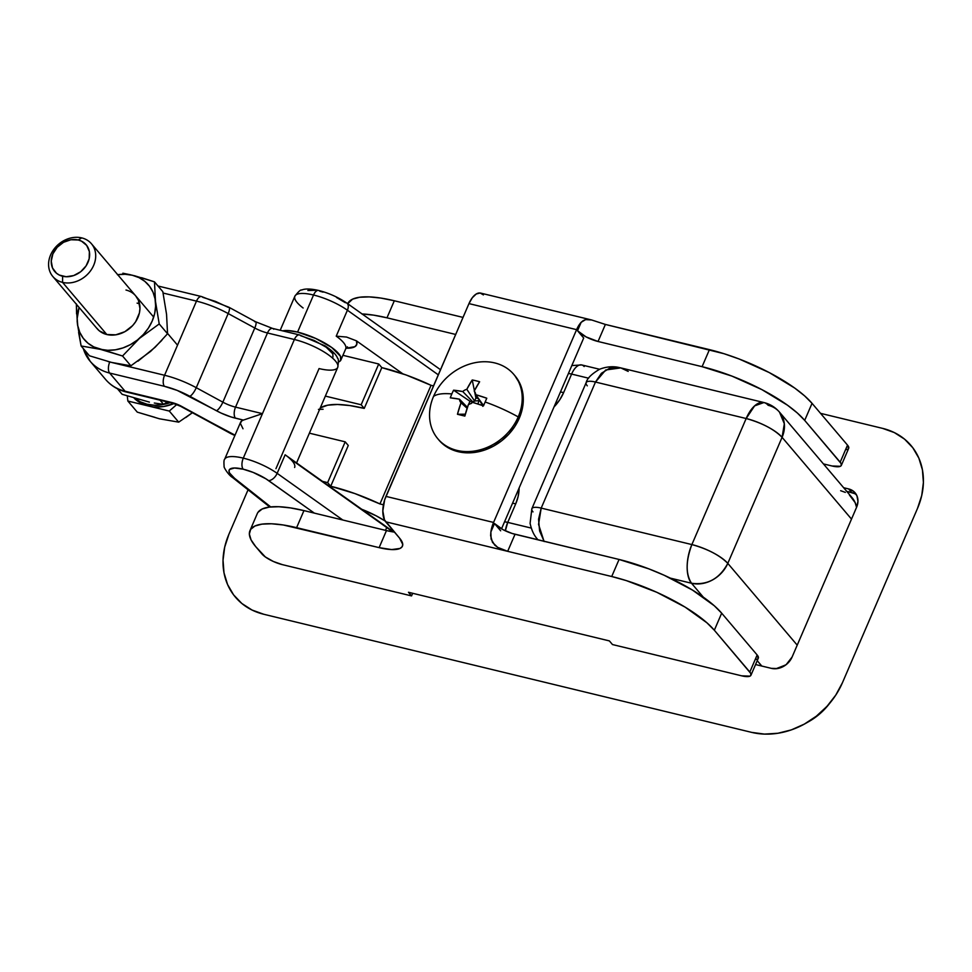 <?xml version="1.0" encoding="UTF-8"?>
<svg xmlns="http://www.w3.org/2000/svg" width="972" height="972" viewBox="0 0 972 972"><rect width="100%" height="100%" fill="white"/><g stroke="black" fill="none" stroke-linecap="round" stroke-linejoin="round"><path stroke-width="1.46" d="M361.754 509.279A42.61 12.405 23.3 0 1 385.082 520.968L376.176 515.828L361.037 509M327.637 482.622L322.534 481.383L327.637 482.622L345.194 441.835L309.388 433.172L345.194 441.835L348.28 445.468L330.723 486.255L327.637 482.622L330.723 486.255A84.382 24.555 23.3 0 1 379.943 503.946L354.987 493.606L330.723 486.255L348.28 445.468L345.194 441.835L327.637 482.622M383.43 504.784L379.943 503.946L431.033 385.313L433.524 385.908L431.033 385.313A84.382 24.555 -156.7 0 0 381.814 367.623L364.245 408.398A84.382 24.555 -156.7 0 0 320.882 407.681L327.661 405.19L337.454 404.474L349.835 405.555L364.245 408.398L361.159 404.765L378.728 363.99L342.922 355.315L378.728 363.99L381.814 367.623L378.728 363.99L361.159 404.765L364.245 408.398L381.814 367.623L406.089 374.973L431.033 385.313L379.943 503.946L383.43 504.784M840.646 490.702L845.336 492.379M849.407 495.003L855.129 502.597L856.563 507.323A29.537 24.373 -40.3 0 0 851.982 497.543L779.483 412.128A29.537 24.373 139.7 0 1 782.083 437.327L851.496 519.097L782.083 437.327A29.537 8.59 -156.7 0 0 746.168 418.519L691.882 544.575L541.197 508.101L595.484 382.045L746.168 418.519L691.882 544.575A29.537 8.59 23.3 0 1 727.797 563.371L782.083 437.327L784.331 423.756L779.483 412.128C775.292 407.28 770.103 404.085 763.919 402.542A29.537 14.301 -76.4 0 1 768.147 405.288A29.537 24.373 139.7 0 1 779.483 412.128M785.801 664.921L776.008 668.724A29.537 24.373 -40.3 0 0 785.801 664.921M533.008 511.892A16.876 4.909 23.3 0 1 531.866 508.684A16.876 4.909 23.3 0 1 541.197 508.101L691.882 544.575C685.734 561.087 685.6 573.978 691.505 583.249A29.537 14.301 -76.4 0 1 691.882 544.575C707.774 549.022 719.742 555.291 727.797 563.371L797.21 645.141L727.797 563.371A29.537 24.373 139.7 0 1 691.505 583.249L670.328 578.121L691.505 583.249L703.327 597.173L691.505 583.249C707.422 585.399 719.511 578.777 727.797 563.371L782.083 437.327C774.028 429.235 762.06 422.966 746.168 418.519A29.537 14.301 -76.4 0 1 763.919 402.542L754.612 405.871L746.168 418.519L595.484 382.045A16.876 4.909 -156.7 0 0 586.152 382.64C587.1 378.4 591.62 373.928 599.688 369.214C611.959 364.464 620.646 368.121 620.415 367.805L614.353 367.282L609.699 368.181L601.401 373.284L595.484 382.045L605.714 369.98L620.792 367.902L628.216 371.413M757.224 660.668L761.793 666.051L757.224 660.668M515.719 503.848L518.149 496.449L519.109 487.968A42.197 34.81 -40.3 0 1 515.719 503.848A16.876 4.909 -156.7 0 0 512.536 503.241A16.876 4.909 23.3 0 1 515.719 503.848L507.736 522.389A16.876 8.177 103.6 0 0 505.367 530.821L507.736 522.389L504.553 521.77A16.876 4.909 23.3 0 1 507.736 522.389L515.719 503.848M553.991 406.989L559.811 399.686L563.626 392.627L571.609 374.086L588.619 378.205L571.609 374.086A16.876 4.909 -156.7 0 0 568.426 373.479A16.876 4.909 23.3 0 1 571.609 374.086A16.876 8.177 -76.4 0 1 581.742 364.95A16.876 8.177 103.6 0 0 571.609 374.086L563.626 392.627A16.876 4.909 -156.7 0 0 560.443 392.02A16.876 4.909 23.3 0 1 563.626 392.627A42.197 34.81 -40.3 0 1 553.991 406.989M531.234 528.075L507.736 522.389L531.234 528.075M544.028 541.295L538.561 524.394L541.197 508.101L595.484 382.045A16.876 4.909 23.3 0 0 586.177 382.579A16.876 4.909 23.3 0 0 587.295 385.835M323.105 409.248L318.452 409.382M325.353 396.102L361.159 404.765L325.353 396.102M586.152 382.64L531.866 508.684A16.876 4.909 -156.7 0 1 541.197 508.101L538.561 519.194L539.606 530.931L544.174 541.538M531.866 508.684L530.092 523.349C532.474 534.163 536.277 537.625 537.856 539.727L537.771 539.63M571.828 365.557L581.742 364.95A16.876 8.177 -76.4 0 1 584.16 366.529M771.367 668.359L755.56 664.544L771.367 668.359L777.345 668.566L786.141 664.666L792.107 657.011A16.876 13.924 139.7 0 1 771.367 668.359M856.611 507.238L792.107 657.011L856.611 507.238L857.96 501.297L856.915 495.732L853.647 491.382L848.641 488.928A16.876 13.924 139.7 0 1 855.117 492.84A16.876 13.924 139.7 0 1 856.611 507.238M856.478 494.809A16.876 13.924 -40.3 0 0 851.727 492.561L848.641 488.928L851.727 492.561L846.734 491.358L854.4 493.521M843.647 487.725L848.641 488.928L843.647 487.725M228.942 534.187L248.054 489.803L228.942 534.187L224.69 547.139L223.025 560.176L223.997 572.787L227.57 584.512L233.608 594.888L241.882 603.515L252.076 610.052L263.789 614.268L751.721 732.39L263.789 614.268A73.836 60.92 139.7 0 1 228.942 534.187M830.89 701.833A73.836 60.92 139.7 0 0 842.445 682.709L917.483 508.465A73.836 60.92 139.7 0 0 882.637 428.385L820.538 413.343L882.637 428.385L894.349 432.589L904.543 439.137L912.817 447.764L918.856 458.128L922.428 469.853L923.4 482.477L921.735 495.513L917.483 508.465L842.445 682.709L835.786 695.077L826.978 706.377L816.334 716.194L804.294 724.128L791.305 729.899L777.867 733.265L764.502 734.103L751.721 732.39A73.836 60.92 139.7 0 0 805.205 723.63L808.619 721.698A56.959 46.996 -40.3 0 0 828.436 704.882L830.89 701.833A73.836 60.92 139.7 0 1 805.205 723.63M828.606 704.676L817.209 715.963L807.926 722.087M340.917 359.98A33.753 9.817 23.3 0 1 338.535 361.985L340.637 360.478L340.467 356.274L331.707 347.478L315.596 338.402L297.578 332.084A33.753 9.817 23.3 0 1 328.694 345.425A33.753 9.817 23.3 0 1 340.917 359.98L345.704 348.851A33.753 9.817 -156.7 0 0 336.227 336.166L347.405 310.214A33.753 9.817 -156.7 0 0 313.543 295.014L297.578 332.084L287.53 330.529L282.633 330.869A33.753 9.817 23.3 0 1 297.578 332.084L313.543 295.014A8.444 4.082 -76.4 0 1 318.549 290.434A8.444 4.082 103.6 0 0 313.543 295.014A33.753 9.817 23.3 0 1 347.405 310.214A8.444 4.787 -54.6 0 0 346.98 303.215M303.13 307.99A33.753 9.817 23.3 0 1 294.893 296.168A33.753 9.817 23.3 0 1 313.543 295.014A33.753 9.817 -156.7 0 0 294.88 296.205L280.203 330.273M345.765 348.693A33.753 9.817 -156.7 0 0 336.227 336.166L346.567 337.053L356.408 340.82L402.833 373.831L356.408 340.82L356.833 344.234L354.926 346.676L346.044 348.207A42.197 12.271 23.3 0 0 356.408 340.82L346.567 337.053L336.227 336.166L347.405 310.214L438.287 374.828L347.405 310.214A8.444 4.787 125.4 0 0 346.919 303.167A8.444 4.787 125.4 0 0 345.218 302.632L336.506 297.468M323.044 292.11L319.824 291.236A8.444 4.082 -76.4 0 0 318.549 290.434M314.952 290.3L307.893 290.519M108.038 361.535L164.56 375.265L196.49 301.126A42.197 12.271 23.3 0 1 228.189 313.555A42.197 12.271 -156.7 0 0 196.49 301.126L164.56 375.265A42.197 12.271 23.3 0 1 196.259 387.694L228.189 313.555L254.786 328.014A16.876 4.909 -156.7 0 0 267.47 332.983L235.54 407.134A16.876 4.909 23.3 0 1 222.855 402.165L254.786 328.014L228.189 313.555L196.259 387.694L222.855 402.165L254.786 328.014A16.876 4.909 -156.7 0 0 267.47 332.983L294.382 339.507L267.47 332.983L235.54 407.134L262.452 413.647L243.352 420.098A33.753 9.817 -156.7 0 0 240.594 422.249L224.629 459.319A33.753 9.817 23.3 0 1 243.292 458.14L294.382 339.507A8.444 4.082 -76.4 0 1 299.449 334.939L325.158 345.911C332.436 350.868 336.555 354.962 337.515 358.194C338.572 358.559 338.645 361.62 337.721 367.392A33.753 9.817 -156.7 0 0 325.498 352.848A33.753 9.817 -156.7 0 0 294.382 339.507L243.292 458.14A33.753 9.817 23.3 0 1 277.154 473.34A33.753 9.817 -156.7 0 0 243.292 458.14A8.444 4.082 103.6 0 0 243.182 469.184A25.321 7.363 23.3 0 1 268.576 480.581A8.444 4.787 -54.6 0 0 277.154 473.34L285.136 454.799A33.753 9.817 23.3 0 1 294.613 467.483M137.088 303.118A25.321 20.886 139.7 0 1 139.555 303.884A25.321 20.886 -40.3 0 0 137.088 303.118M201.496 296.533A8.444 4.082 103.6 0 0 196.49 301.126L163.077 293.034L196.49 301.126A8.444 4.082 -76.4 0 1 201.556 296.557A8.444 4.082 -76.4 0 1 202.771 297.335L215.48 301.417L228.128 307.286A8.444 2.43 118.5 0 1 228.967 307.286A8.444 2.43 118.5 0 1 228.189 313.555A8.444 2.43 -61.5 0 0 229.003 307.31M254.725 321.744A8.444 2.43 118.5 0 1 255.6 321.768A8.444 2.43 118.5 0 1 254.786 328.014A8.444 2.43 -61.5 0 0 255.563 321.744L272.537 328.415L299.449 334.939A8.444 4.082 -76.4 0 1 300.664 335.717L314.175 340.455L326.264 347.271L332.837 353.857L332.959 357.016M224.666 459.258A33.753 9.817 -156.7 0 1 243.292 458.14A8.444 4.082 -76.4 0 0 243.182 469.184L234.495 468.006L229.635 469.403L229.003 470.995L229.635 473.085L234.507 478.26A25.321 7.363 23.3 0 1 243.182 469.184L253.17 472.416L265.939 478.832L314.345 513.119L268.576 480.581A8.444 4.787 125.4 0 0 277.154 473.34L342.812 520.008L277.154 473.34L285.136 454.799L386.88 527.14L385.495 530.348L386.88 527.14A42.197 12.271 -156.7 0 1 392.81 531.866L290.021 458.711M232.393 477.398A8.444 5.48 -51.6 0 0 234.507 478.26L270.714 506.91L234.507 478.26A8.444 5.48 128.4 0 1 232.466 477.459L269.803 507.02M275.951 468.674L319.059 368.57A33.753 9.817 23.3 0 0 337.952 366.383A33.753 9.817 23.3 0 0 294.382 339.507A8.444 4.082 103.6 0 1 299.388 334.915M180.549 406.272A8.444 2.43 -61.5 0 0 181.424 406.284L231.773 433.67A8.444 2.43 118.5 0 1 230.935 433.67A8.444 2.43 -61.5 0 0 231.773 433.67A8.444 2.454 23.3 0 0 235.03 435.177L176.673 404.085L125.072 391.218L109.642 373.054L164.45 386.321L177.159 390.392L221.045 413.051L230.765 416.867L243.352 420.098L241.736 420.888L240.351 423.33L243 428.774M126.336 392.02A8.444 4.082 -76.4 0 1 125.072 391.218A8.444 4.082 103.6 0 0 126.275 392.008C117.94 389.954 111.063 385.787 105.632 379.493A50.629 41.772 -40.3 0 0 125.072 391.218L109.642 373.054A50.629 41.772 139.7 0 1 90.202 361.329A50.629 41.772 139.7 0 1 83.325 348.571M235.431 418.179L243.352 420.098L262.452 413.647L235.54 407.134A8.444 4.082 103.6 0 0 235.431 418.179A8.444 4.082 -76.4 0 1 235.54 407.134A16.876 4.909 23.3 0 1 222.855 402.165A8.444 2.43 118.5 0 1 216.404 410.719A25.321 7.363 -156.7 0 0 235.431 418.179M189.807 396.26L216.404 410.719A8.444 2.43 -61.5 0 0 222.855 402.165L196.259 387.694A8.444 2.43 118.5 0 1 189.807 396.26A8.444 2.43 -61.5 0 0 196.259 387.694A42.197 12.271 -156.7 0 0 164.56 375.265A8.444 4.082 103.6 0 0 164.45 386.321A33.753 9.817 23.3 0 1 189.807 396.26M89.898 360.952A50.629 41.772 -40.3 0 0 109.642 373.054L164.45 386.321A8.444 4.082 -76.4 0 1 164.56 375.265L109.751 361.997A8.444 4.082 103.6 0 0 109.642 373.054A8.444 4.082 -76.4 0 1 109.751 361.997M272.537 328.415A8.444 4.082 103.6 0 0 267.47 332.983A8.444 4.082 -76.4 0 1 272.476 328.402A8.444 4.082 -76.4 0 1 273.752 329.204M126.275 392.008L173.113 403.344A8.444 4.082 -76.4 0 1 171.91 402.554L125.072 391.218A50.629 41.772 139.7 0 1 105.328 379.129M173.113 403.344L180.585 406.284A8.444 2.43 118.5 0 0 181.424 406.284A12.66 3.681 -156.7 0 0 171.91 402.554A8.444 4.082 103.6 0 0 173.186 403.356M823.43 463.911L831.996 465.977L823.43 463.911M612.469 644.545L741.636 675.819L612.469 644.545L609.383 640.913L408.471 592.276L411.557 595.909L412.687 593.297L411.557 595.909L282.402 564.647L411.557 595.909L408.471 592.276L609.383 640.913L612.469 644.545M804.694 420.39L812.045 403.344L847.523 445.127L840.185 462.186L804.694 420.39L841.108 463.535L841.193 465.637L840.343 466.305L831.996 465.977A16.876 4.909 23.3 0 0 841.327 465.394L848.678 448.335A16.876 4.909 -156.7 0 0 847.523 445.127L812.045 403.344L804.646 395.908L794.78 388.107L769.217 372.555L739.242 359.033L724.031 353.711L605.386 324.441L709.438 349.628L702.088 366.675L731.904 376.091L761.866 389.602L787.429 405.166L797.307 412.966L804.694 420.39L812.045 403.344A84.382 24.555 -156.7 0 0 709.438 349.628L702.088 366.675L598.047 341.488L702.088 366.675A84.382 24.555 23.3 0 1 804.694 420.39M361.863 313.944L373.576 315.135L386.978 317.82L455.674 334.453L386.978 317.82L394.316 300.773L380.915 298.076L369.214 296.885L359.652 297.25L352.617 299.133L347.684 303.714A84.382 24.555 -156.7 0 1 394.316 300.773L463.024 317.407L394.316 300.773L386.978 317.82A84.382 24.555 23.3 0 0 362.082 313.956M583.698 338.013L577.526 330.747L586.092 336.907L598.047 341.488L605.386 324.441L598.047 341.488A16.876 4.909 23.3 0 1 577.526 330.747L583.698 338.013L501.516 528.841L583.698 338.013M483.412 294.905L480.132 293.009L476.244 293.994L472.319 297.711L468.966 303.604L384.645 499.875L382.822 510.895L384.45 519.838L399.577 538.148A42.197 12.271 23.3 0 1 402.444 546.155A42.197 12.271 23.3 0 1 379.129 547.637L386.467 530.578L303.957 510.604L386.467 530.578A42.197 12.271 -156.7 0 0 394.45 532.109L386.467 530.578L379.129 547.637L296.606 527.662A84.382 24.555 23.3 0 0 249.962 530.627A84.382 24.555 23.3 0 0 255.709 546.629L261.881 553.906A16.876 4.909 23.3 0 0 282.402 564.647L273.387 561.488L265.332 556.944L255.709 546.629L251.068 539.873L249.354 534.053L250.655 529.375L254.907 526.022L261.942 524.139L271.492 523.774L283.204 524.965L379.129 547.637L391.68 549.581L399.978 548.451L402.104 546.786L402.748 544.442L399.577 538.148L385.69 521.794L507.676 551.331L515.026 534.272L619.067 559.459L611.716 576.518A84.382 24.555 23.3 0 1 714.335 630.233L721.674 613.174L714.274 605.75L692.441 590.053L664.131 575.242L648.871 568.875L619.067 559.459L512.098 533.458L503.071 529.691L494.505 523.531L500.665 530.797L494.505 523.531L490.872 531.951A19.404 9.404 -76.4 0 1 493.569 522.438L385.945 496.388A19.404 9.404 103.6 0 0 385.69 521.794L611.716 576.518L626.308 580.6L656.793 592.288L685.102 607.111L706.936 622.809L714.335 630.233L750.736 673.377L750.821 675.479L749.971 676.148L741.636 675.819A16.876 4.909 23.3 0 0 750.955 675.224L758.306 658.166A16.876 4.909 -156.7 0 0 757.152 654.97L721.674 613.174L757.152 654.97L749.813 672.029L714.335 630.233L721.674 613.174A84.382 24.555 -156.7 0 0 619.067 559.459L611.716 576.518L507.676 551.331L497.64 547.345L494.724 545.122L491.103 539.12L490.872 531.951L493.569 522.438L385.945 496.388L468.966 303.604L576.603 329.654L493.569 522.438L576.603 329.654A19.404 9.404 -76.4 0 1 581.147 322.327L585.63 319.606L591.632 319.97L605.386 324.441L591.632 319.97L480.63 293.094A19.404 9.404 103.6 0 0 468.966 303.604L576.603 329.654L581.147 322.327L577.526 330.747L581.147 322.327L583.212 320.602L585.63 319.606L591.632 319.97M249.962 530.627L257.301 513.568A84.382 24.555 -156.7 0 1 303.957 510.604L296.606 527.662L303.957 510.604L290.543 507.919L278.843 506.728L269.293 507.08L262.246 508.964L258.005 512.317M755.912 659.466L757.309 659.089M758.16 658.421L757.152 654.97L749.813 672.029A16.876 4.909 23.3 0 1 750.955 675.224M846.284 449.635L847.681 449.258M848.532 448.59L847.523 445.127L840.185 462.186A16.876 4.909 23.3 0 1 841.327 465.394M494.505 523.531A16.876 4.909 -156.7 0 0 515.026 534.272L507.676 551.331L497.64 547.345L492.476 542.352L490.617 535.608L490.872 531.951L494.505 523.531M154.815 417.316L137.271 412.128L127.854 401.035L127.296 396.041L127.854 401.035L148.57 406.041L139.822 402.53L134.16 398.204A42.197 34.81 -40.3 0 0 148.57 406.041L147.027 404.231A42.197 34.81 139.7 0 1 134.95 398.435M62.56 282.378L62.621 276.255A20.631 17.022 139.7 0 1 52.889 253.874A20.631 17.022 139.7 0 1 78.246 239.987L81.721 237.897A25.321 20.886 -40.3 0 0 50.617 254.931A25.321 20.886 -40.3 0 0 62.56 282.378A25.321 20.886 139.7 0 1 52.84 276.522A25.321 20.886 139.7 0 1 53.958 249.172A25.321 20.886 139.7 0 1 81.721 237.897A25.321 20.886 139.7 0 1 91.441 243.753A25.321 20.886 139.7 0 1 90.323 271.103A25.321 20.886 139.7 0 1 62.56 282.378L106.823 334.526L62.56 282.378A25.321 20.886 -40.3 0 0 93.677 265.356A25.321 20.886 -40.3 0 0 81.721 237.897L78.246 239.987A20.631 17.022 139.7 0 1 87.978 262.367A20.631 17.022 139.7 0 1 62.621 276.255L62.56 282.378M134.513 398.083L140.333 401.825L147.027 404.231L154.329 405.215L161.972 404.729L170.149 402.627A42.197 34.81 139.7 0 1 147.027 404.231L148.57 406.041L169.286 411.059L176.77 404.522L169.286 411.059L178.702 422.152L159.384 418.774M78.246 239.987L81.514 241.165L86.678 245.406L89.363 251.578L89.169 258.759L86.119 265.83L80.688 271.735L73.69 275.562L66.193 276.741L59.353 275.076L56.498 273.254L52.5 267.944L51.237 261.14L52.889 253.874L57.214 247.265L63.544 242.295L70.932 239.744L78.246 239.987M173.964 403.562L163.515 406.551L153.382 406.867L148.57 406.041A42.197 34.81 -40.3 0 0 173.964 403.562M178.702 422.152L159.372 418.762L137.271 412.128L127.854 401.035L169.286 411.059L178.702 422.152L192.395 412.711L185.786 417.535M149.384 402.104L122.144 394.304L117.442 388.776L122.144 394.304L149.384 402.104M163.575 404.34L154.305 403.04L163.575 404.34L160.052 400.185L163.575 404.34L167.33 401.946M125.983 290.033A25.321 20.886 139.7 0 1 135.703 295.889A25.321 20.886 139.7 0 1 134.586 323.239A25.321 20.886 139.7 0 1 106.823 334.526L115.79 334.818L124.853 331.695L132.629 325.608L135.643 321.732L139.385 313.045L139.956 308.574L138.401 300.226L135.655 295.828M161.85 340.334L150.624 351.378L130.868 365.812L111.537 362.422L89.448 355.788L81.113 345.971L100.456 349.312A42.148 34.773 139.7 0 1 79.109 307.468L77.189 318.427L77.748 325.632L79.777 332.327L83.228 338.244L87.954 343.177L93.774 346.907L122.533 355.995L139.47 338.377L159.214 323.943L155.471 301.308L154.475 281.856L162.81 291.661L166.552 314.296L167.549 333.761L159.214 323.943L167.549 333.761L155.18 347.198L138 361.159M76.569 313.932L76.363 303.884L77.359 323.263L81.113 345.971L100.444 349.361L122.533 355.995L130.868 365.812L122.533 355.995L139.47 338.377L159.214 323.943L155.471 301.308L154.475 281.856L141.56 277.688M122.861 273.217L130.564 274.784M117.43 274.736L125.06 274.262L132.35 275.246A42.148 34.773 139.7 0 1 152.239 320.954A42.148 34.773 139.7 0 1 100.456 349.312L107.758 350.297L115.389 349.811L123.055 347.891L130.467 344.598L137.344 340.066L143.406 334.465L148.449 328.014L152.239 320.954L154.669 313.555L155.617 306.119L155.07 298.914L153.029 292.22L149.579 286.303L144.852 281.382L139.045 277.64L132.35 275.246A42.148 34.773 139.7 0 0 117.709 274.699M134.343 275.696L154.475 281.856L162.81 291.661L166.552 314.296L167.549 333.761M130.868 365.812L111.537 362.422L89.448 355.788L81.113 345.971L78.623 332.485M77.14 321.21L77.626 325.511M96.483 327.88L99.314 330.832L106.823 334.526A25.321 20.886 139.7 0 1 97.103 328.658L52.84 276.522M437.922 438.882A49.791 41.079 139.7 0 1 433.548 396.418A49.791 41.079 -40.3 0 0 457.034 450.413A49.791 41.079 139.7 0 1 437.922 438.882L438.992 440.158A49.791 41.079 -40.3 0 0 458.116 451.676L457.034 450.413A49.791 41.079 -40.3 0 0 518.21 416.915A64.978 18.905 -156.7 0 0 485.15 401.995A64.188 4.192 112.2 0 0 483.497 405.859L472.477 402.323A8.809 7.266 139.7 0 1 468.407 404.546L464.847 416.077L461.08 415.178L457.46 414.279L461.007 402.76A8.809 7.266 139.7 0 1 459.44 399.164L450.291 397.827A64.188 51.443 -90.8 0 1 451.834 393.939A64.188 51.443 -90.8 0 1 453.584 390.185L462.733 391.534A8.809 7.266 139.7 0 1 466.815 389.298L474.591 401.035L475.903 397.985L478.601 398.629L475.903 397.985L474.591 401.035L478.832 400.646L477.981 404L478.832 400.646L480.557 401.387M475.174 392.542L474.202 391.084A64.832 31.396 -76.4 0 1 479.621 381.765A64.188 40.338 40.2 0 0 472.234 379.979L474.409 390.671L472.234 379.979A64.832 31.396 103.6 0 0 466.815 389.298L472.234 379.979L475.903 380.757L479.621 381.765L474.202 391.084A8.809 7.266 139.7 0 1 475.77 394.681L482.805 405.616M433.548 396.418A49.791 41.079 139.7 0 1 494.724 362.921A49.791 41.079 -40.3 0 0 433.548 396.418A64.978 18.905 23.3 0 1 451.834 393.939A64.978 18.905 -156.7 0 0 433.548 396.418M471.201 403.538L472.902 401.958L469.95 401.242L453.584 390.185L469.95 401.242L472.902 401.958L462.733 391.534A64.832 18.869 -156.7 0 0 453.584 390.185A64.188 51.443 -90.8 0 0 451.834 393.939A64.188 51.443 -90.8 0 0 450.291 397.827A64.832 18.869 23.3 0 1 459.44 399.164A8.809 7.266 139.7 0 0 461.007 402.76L467.119 408.289L461.007 402.76A64.832 31.396 103.6 0 0 457.46 414.279A64.188 6.913 -169.8 0 0 464.847 416.077A64.832 31.396 -76.4 0 1 468.407 404.546A8.809 7.266 139.7 0 0 472.477 402.323A64.832 18.869 23.3 0 1 483.497 405.859A64.188 4.192 112.2 0 1 485.15 401.995A64.188 4.192 112.2 0 1 486.79 398.228A64.832 18.869 -156.7 0 0 475.77 394.681L486.79 398.228A64.188 4.192 112.2 0 0 485.15 401.995A64.978 18.905 23.3 0 1 518.21 416.915A49.791 41.079 -40.3 0 0 494.724 362.921A49.791 41.079 139.7 0 1 513.836 374.451A49.791 41.079 139.7 0 1 518.21 416.915A49.791 41.079 139.7 0 1 457.034 450.413L458.116 451.676L466.73 452.843L475.745 452.272L484.809 450L493.569 446.112L501.686 440.753L508.854 434.144L514.796 426.514L519.291 418.179L522.146 409.455L523.276 400.658L522.62 392.153L520.214 384.244L514.808 375.593M459.44 399.164L467.423 407.365L459.44 399.164M474.202 391.084A8.809 7.266 139.7 0 1 474.761 391.813A8.809 7.266 139.7 0 1 475.77 394.681L482.622 404.303L484.02 404.644L482.622 404.303L482.768 406.332M469.95 401.242L468.54 404.51L469.95 401.242M467.86 406.102L467.35 407.28L467.86 406.102M471.821 402.858L474.591 401.035A7.181 5.929 -40.3 0 0 472.902 401.958L462.733 391.534A8.809 7.266 139.7 0 1 466.815 389.298L474.591 401.035L478.832 400.646L480.642 401.448M475.903 397.985L474.628 391.716L475.903 397.985M457.46 414.279L465.357 414.181L457.46 414.279M438.907 440.049L443.341 444.423L450.218 448.833L458.116 451.676A49.791 41.079 -40.3 0 0 512.718 429.503A49.791 41.079 -40.3 0 0 514.905 375.714L513.836 374.451M763.919 402.542L620.415 367.805M581.742 364.95L599.566 369.263M294.88 296.205C298.428 291.564 300.7 289.51 301.697 290.033C305.074 288.55 310.712 288.684 318.609 290.446C329.01 293.119 338.438 297.359 346.919 303.167L440.498 369.7M345.704 348.851L347.441 346.834M337.721 367.392L296.569 462.927M390.562 529.934L391.254 528.343M105.632 379.493L90.202 361.329L82.972 348.158M224.629 459.319C223.937 459.671 223.767 462.04 224.119 466.426C223.353 466.815 228.481 475.174 232.466 477.459M255.563 321.744L228.967 307.286L201.556 296.557L157.999 286.011M230.935 433.67L180.585 406.284M230.959 433.682L234.884 435.517M177.524 345.157L167.561 333.42M153.698 317.091L91.441 243.753"/></g></svg>
